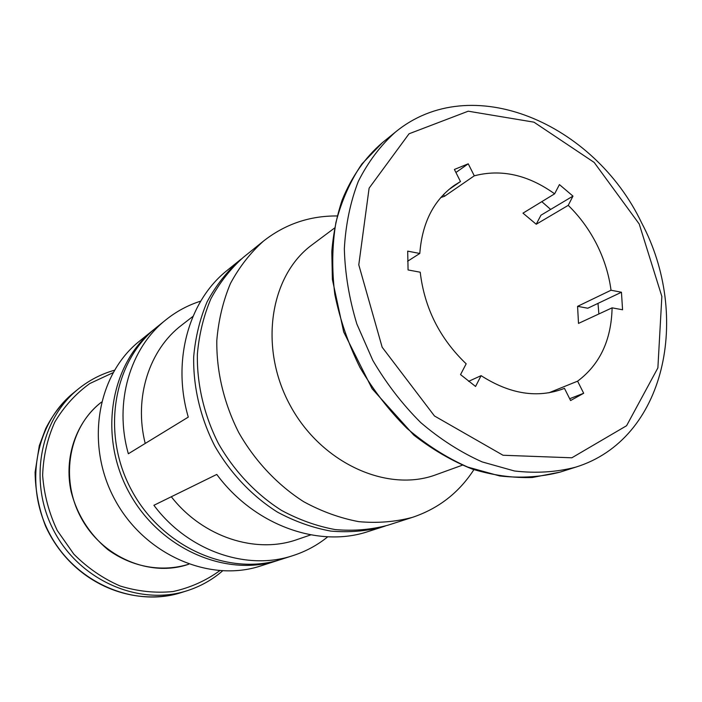 <?xml version="1.0" encoding="UTF-8"?>
<svg xmlns="http://www.w3.org/2000/svg" width="702" height="702" viewBox="0 0 702 702"><rect width="100%" height="100%" fill="white"/><g stroke="black" fill="none" stroke-linecap="round" stroke-linejoin="round"><path stroke-width="1.05" d="M612.1 307.836L578.501 323.411L577.579 306.344L587.793 308.222L621.454 292.243L622.56 309.775L612.1 307.836C611.354 340.075 599.85 364.522 577.597 381.168L583.678 393.26L570.586 400.535L564.461 388.346L563.838 388.601C537.635 398.517 510.056 394.199 481.098 375.658L475.57 386.46L460.547 374.605L466.163 363.812C439.768 338.539 424.456 308.002 420.217 272.209L408.073 269.954L407.695 251.14L419.796 253.466C422.139 222.876 433.634 200.184 454.291 185.381L460.477 181.555L454.396 169.454L468.243 163.803L474.289 175.816C501.281 168.805 528.062 174.807 554.624 193.822L559.433 184.591L572.972 196.104L568.234 205.361C579.764 216.611 589.268 229.615 596.744 244.357C604.159 259.126 608.915 274.421 611.03 290.233L621.454 292.243M554.624 193.822L522.981 213.154L536.231 224.245L540.944 215.224L550.658 209.424L541.804 201.658M193.006 316.348L181.669 325.14C149.315 349.622 133.652 397.534 145.209 443.453M200.737 301.114C188.075 305.124 176.483 311.346 165.962 319.779C130.151 347.911 113.706 402.527 128.352 453.764L188.276 417.12C171.674 360.249 189.013 300.298 227.474 270.147L239.496 260.442C226.597 271.955 215.821 285.723 207.151 301.728C199.912 318.796 195.419 337.162 193.682 356.809C193.129 386.758 200.333 417.541 214.619 445.709C230.291 473.122 252.044 496.06 277.369 512.065C294.743 521.41 312.548 527.755 330.782 531.089C348.92 532.651 366.347 531.212 383.055 526.763L385.389 525.991M383.055 526.763L368.339 531.475C318.954 548.236 254.563 525.605 216.769 474.438L153.905 505.291C188.039 551.131 247.025 571.138 293.059 555.58C305.888 551.421 317.462 545.156 327.773 536.784M171.314 496.753C202.878 537.293 256.037 554.273 297.218 539.513L310.793 534.871M155.081 328.58L139.505 341.128C97.201 374.561 84.881 444.463 114.795 499.517C144.34 554.773 209.503 582.906 260.679 565.944L279.738 559.827M153.641 329.721C110.53 363.768 98.087 435.389 128.826 491.953C159.178 548.718 225.851 577.702 277.983 560.407M165.962 319.779L156.511 327.404C113.241 361.574 100.772 433.546 131.678 490.417C162.188 547.49 229.168 576.64 281.502 559.275L293.059 555.58M241.427 258.915L239.496 260.442M337.153 215.962C309.679 215.751 285.126 224.122 263.513 241.067L243.331 257.344C230.379 268.919 219.559 282.739 210.863 298.824C203.598 315.988 199.105 334.442 197.367 354.203C196.832 384.327 204.089 415.286 218.471 443.629C234.24 471.217 256.116 494.305 281.572 510.424C299.034 519.831 316.927 526.219 335.249 529.589C353.466 531.168 370.963 529.729 387.741 525.263L412.443 517.356C438.478 508.617 458.968 492.707 473.903 469.647M263.513 241.067C250.298 252.878 239.277 267.032 230.423 283.529C223.052 301.14 218.515 320.112 216.813 340.452C216.383 371.472 223.947 403.404 238.803 432.669C255.08 461.17 277.606 485.047 303.747 501.737C321.674 511.495 340.022 518.129 358.783 521.656C377.43 523.332 395.314 521.902 412.443 517.356M334.494 228.071L312.206 244.717C270.033 275.377 258.529 347.2 289.996 405.072C321.042 463.18 387.364 493.05 436.161 474.675L462.32 465.198M440.795 197.534L444.463 196.314L474.289 175.816M443.559 194.507L444.463 196.314M598.876 313.969L597.999 303.369M536.231 224.245L568.234 205.361M577.579 306.344L611.03 290.233M548.85 392.813L577.597 381.168M563.206 388.855L564.461 388.346M468.585 381.353L481.098 375.658M407.581 261.267L419.796 253.466M448.543 189.812L460.477 181.555M569.682 398.727L583.678 393.26M550.658 209.424L572.972 196.104M455.923 172.49L468.243 163.803M639.215 223.991L594.19 162.443L533.932 122.157L468.216 111.197L409.047 133.784L369.112 188.154L358.783 264.821L382.16 347.227L434.459 415.97L503.044 455.256L571.84 457.801L626.579 425.728L657.879 367.909L661.854 296.437L639.215 223.991M181.686 592.453C131.678 607.827 71.464 582.686 45.542 526.096C38.812 508.59 35.337 490.637 35.1 472.244L39.303 445.665L45.665 428.694C52.79 414.522 62.206 402.474 73.929 392.55C35.223 423.324 23.552 485.793 49.991 534.441C76.097 583.274 134.696 607.871 181.686 592.453L187.32 590.663C200.491 586.416 212.232 579.826 222.552 570.901M73.929 392.55L78.519 388.82C39.523 419.822 27.799 482.871 54.502 532.011C80.87 581.335 139.988 606.195 187.32 590.663M112.978 372.727L89.759 383.555C75.667 393.761 64.005 406.598 54.8 422.051C47.35 438.68 43.296 456.467 42.638 475.421C44.068 494.524 48.938 512.89 57.266 530.528L73.842 554.159C87.487 567.857 102.878 578.457 120.033 585.959C137.697 591.426 155.361 593.287 173.025 591.54C190.181 587.758 205.739 580.826 219.708 570.726M101.439 402.141C69.226 426.676 59.407 477.895 81.055 517.699C102.404 557.669 150.588 577.623 188.794 564.197C162.469 572.393 132.731 567.602 107.836 549.605C89.373 534.082 77.132 514.777 71.13 491.681C63.68 457.406 76.202 421.665 101.439 402.141M560.205 472.086L532.309 477.5C512.662 478.088 492.646 475.28 472.262 469.076C452.035 460.968 432.537 449.631 413.768 435.073L372.121 388.75L343.699 331.985L332.379 279.431L331.809 251.527C333.318 233.406 336.749 216.277 342.12 200.131C351.614 176.667 365.093 157.459 382.555 142.524L361.89 163.97C350.272 181.098 341.611 200.623 335.907 222.534C332.099 245.481 331.739 269.428 334.819 294.384C339.917 319.436 348.28 343.769 359.915 367.383C373.253 390.084 388.978 410.451 407.107 428.483C426.254 444.778 446.454 457.634 467.716 467.067L499.684 475.947C520.875 478.343 541.049 477.062 560.205 472.086L575.605 467.181C665.768 439.47 691.286 316.058 641.646 222.911C594.313 123.429 471.103 69.498 395.121 132.345C380.308 145.735 368.05 162.057 358.336 181.318C350.359 202 345.691 224.491 344.34 248.78C345.015 273.683 349.192 298.762 356.853 324.017L372.832 360.424C386.381 383.511 402.351 404.238 420.744 422.586C440.154 439.18 460.626 452.29 482.151 461.907L514.487 470.989C535.907 473.464 556.282 472.2 575.605 467.181M78.519 388.82C89.312 380.159 101.272 373.973 114.4 370.261M382.555 142.524L395.121 132.345"/></g></svg>
